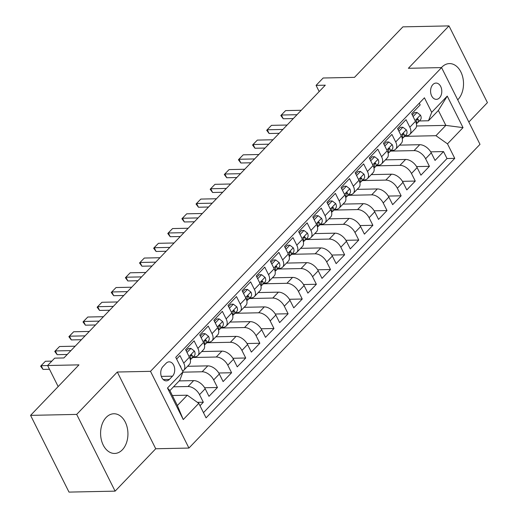 <?xml version="1.0" encoding="UTF-8"?>
<svg xmlns="http://www.w3.org/2000/svg" width="518" height="518" viewBox="0 0 518 518"><rect width="100%" height="100%" fill="white"/><g stroke="black" fill="none" stroke-linecap="round" stroke-linejoin="round"><path stroke-width="0.78" d="M457.718 99.844A19.852 13.675 88.8 0 0 457.944 99.611A19.852 13.675 88.8 0 0 462.775 77.266A19.852 13.675 88.8 0 0 449.43 63.591A19.852 13.675 88.8 0 0 441.744 67.256A19.852 13.675 88.8 0 0 441.42 67.605M106.164 417.43A19.852 13.675 88.8 0 0 101.334 439.782A19.852 13.675 88.8 0 0 114.679 453.451A19.852 13.675 88.8 0 0 122.365 449.786A19.852 13.675 88.8 0 0 127.195 427.434A19.852 13.675 88.8 0 0 113.856 413.759A19.852 13.675 88.8 0 0 106.164 417.43M432.867 84.583A8.146 5.607 88.8 0 0 430.885 93.752A8.146 5.607 88.8 0 0 436.357 99.359A8.146 5.607 88.8 0 0 439.51 97.857A8.146 5.607 88.8 0 0 441.491 88.688A8.146 5.607 88.8 0 0 436.02 83.074A8.146 5.607 88.8 0 0 432.867 84.583M468.835 122.034L487.425 102.635L448.996 25.9L402.887 26.858L354.493 77.357L323.141 78.004L316.077 85.379L319.179 91.576M188.934 448.064L479.998 144.334L441.576 67.599L150.505 371.328L188.934 448.064L155.73 448.756L117.308 372.021L76.683 414.406L115.113 491.142L155.73 448.756M115.113 491.142L69.004 492.1L30.575 415.365L78.969 364.866L47.617 365.514L58.165 386.577M76.683 414.406L30.575 415.365M419.289 103.166L420.163 104.914L411.687 113.759L415.475 121.329L409.822 127.227A10.179 6.074 43.8 0 1 409.796 134.421A10.179 6.074 43.8 0 1 406.598 135.677L405.205 135.703M409.822 127.227L406.034 119.658L397.552 128.503L401.346 136.072L395.694 141.971A10.179 6.074 43.8 0 1 395.668 149.165A10.179 6.074 43.8 0 1 392.469 150.421L391.077 150.447M395.694 141.971L391.906 134.402L383.424 143.246L387.218 150.816L381.565 156.714A10.179 6.074 43.8 0 1 381.539 163.915A10.179 6.074 43.8 0 1 378.341 165.164L376.949 165.19M381.565 156.714L377.771 149.145L369.295 157.99L373.089 165.559L367.437 171.458A10.179 6.074 43.8 0 1 367.404 178.658A10.179 6.074 43.8 0 1 364.212 179.908L362.82 179.94M367.437 171.458L363.642 163.889L355.167 172.734L358.955 180.303L353.302 186.202A10.179 6.074 43.8 0 1 353.276 193.402A10.179 6.074 43.8 0 1 350.084 194.651L348.685 194.684M353.302 186.202L349.514 178.632L341.038 187.477L344.826 195.053L339.173 200.945A10.179 6.074 43.8 0 1 339.148 208.145A10.179 6.074 43.8 0 1 335.955 209.395L334.557 209.427M339.173 200.945L335.386 193.376L326.91 202.227L330.698 209.796L325.045 215.689A10.179 6.074 43.8 0 1 325.019 222.889A10.179 6.074 43.8 0 1 321.82 224.139L320.428 224.171M325.045 215.689L321.257 208.119L312.775 216.971L316.569 224.54L310.917 230.439A10.179 6.074 43.8 0 1 310.891 237.632A10.179 6.074 43.8 0 1 307.692 238.882L306.3 238.915M310.917 230.439L307.129 222.863L298.646 231.714L302.441 239.284L296.788 245.182A10.179 6.074 43.8 0 1 296.762 252.376A10.179 6.074 43.8 0 1 293.564 253.626L292.171 253.658M296.788 245.182L292.994 237.613L284.518 246.458L288.312 254.027L282.66 259.926A10.179 6.074 43.8 0 1 282.627 267.12A10.179 6.074 43.8 0 1 279.435 268.376L278.043 268.402M282.66 259.926L278.865 252.357L270.39 261.201L274.177 268.771L268.525 274.669A10.179 6.074 43.8 0 1 268.499 281.863A10.179 6.074 43.8 0 1 265.307 283.119L263.908 283.145M268.525 274.669L264.737 267.1L256.261 275.945L260.049 283.514L254.396 289.413A10.179 6.074 43.8 0 1 254.37 296.607A10.179 6.074 43.8 0 1 251.178 297.863L249.78 297.889M254.396 289.413L250.608 281.844L242.133 290.689L245.921 298.258L240.268 304.157A10.179 6.074 43.8 0 1 240.242 311.35A10.179 6.074 43.8 0 1 237.043 312.607L235.651 312.632M240.268 304.157L236.48 296.587L227.998 305.432L231.792 313.001L226.139 318.9A10.179 6.074 43.8 0 1 226.113 326.094A10.179 6.074 43.8 0 1 222.915 327.35L221.523 327.376M226.139 318.9L222.351 311.331L213.869 320.176L217.664 327.745L212.011 333.644A10.179 6.074 43.8 0 1 211.985 340.844A10.179 6.074 43.8 0 1 208.786 342.094L207.394 342.12M212.011 333.644L208.217 326.075L199.741 334.919L203.535 342.489L197.882 348.387A10.179 6.074 43.8 0 1 197.85 355.588A10.179 6.074 43.8 0 1 194.658 356.837L193.266 356.87M197.882 348.387L194.088 340.818L185.612 349.663L189.4 357.232A10.179 6.074 43.8 0 1 189.374 364.432L183.722 370.331A10.179 6.074 43.8 0 1 182.66 371.102M199.993 405.711L203.328 402.227L197.397 402.35M179.176 380.918L193.654 380.613A10.179 6.074 43.8 0 1 205.186 388.759L208.981 396.328L217.456 387.483L204.629 387.749M187.594 366.291L207.789 365.87A10.179 6.074 -136.2 0 1 219.321 374.015L223.109 381.585L231.585 372.74L218.758 373.005M201.722 351.547L221.918 351.126A10.179 6.074 -136.2 0 1 233.45 359.272L237.238 366.841L245.713 357.996L232.886 358.262M215.851 336.804L236.046 336.383A10.179 6.074 -136.2 0 1 247.578 344.528L251.366 352.098L259.848 343.253L247.015 343.518M229.979 322.06L250.175 321.639A10.179 6.074 -136.2 0 1 261.707 329.785L265.494 337.354L273.977 328.509L261.143 328.775M244.107 307.316L264.303 306.896A10.179 6.074 -136.2 0 1 275.835 315.041L279.629 322.61L288.105 313.759L275.272 314.031M258.242 292.573L278.431 292.152A10.179 6.074 -136.2 0 1 289.963 300.298L293.758 307.867L302.234 299.015L289.407 299.281M272.371 277.829L292.566 277.408A10.179 6.074 -136.2 0 1 304.098 285.547L307.886 293.123L316.362 284.272L303.535 284.537M286.499 263.086L306.695 262.665A10.179 6.074 -136.2 0 1 318.227 270.804L322.015 278.373L330.49 269.528L317.663 269.794M300.628 248.336L320.823 247.921A10.179 6.074 -136.2 0 1 332.355 256.06L336.143 263.63L344.625 254.785L331.792 255.05M314.756 233.592L334.952 233.178A10.179 6.074 -136.2 0 1 346.484 241.317L350.272 248.886L358.754 240.041L345.92 240.307M328.885 218.849L349.08 218.434A10.179 6.074 -136.2 0 1 360.612 226.573L364.407 234.142L372.882 225.298L360.049 225.563M343.02 204.105L363.209 203.684A10.179 6.074 -136.2 0 1 374.741 211.83L378.535 219.399L387.011 210.554L374.184 210.82M357.148 189.361L377.344 188.94A10.179 6.074 -136.2 0 1 388.869 197.086L392.663 204.655L401.139 195.81L388.312 196.076M371.276 174.618L391.472 174.197A10.179 6.074 -136.2 0 1 403.004 182.342L406.792 189.912L415.268 181.067L402.441 181.332M385.405 159.874L405.6 159.453A10.179 6.074 -136.2 0 1 417.132 167.599L420.92 175.168L429.403 166.323L416.569 166.589M47.617 365.514L54.681 358.145L63.902 357.951L325.298 85.185L316.077 85.379M169.392 379.409L172.5 376.165A7.887 5.433 88.8 0 0 174.424 367.281A7.887 5.433 88.8 0 0 169.121 361.842A7.887 5.433 88.8 0 0 166.064 363.306L162.956 366.55A7.887 5.433 88.8 0 0 161.033 375.427A7.887 5.433 88.8 0 0 166.336 380.866A7.887 5.433 88.8 0 0 169.392 379.409L163.222 379.532M428.477 120.772L431.701 112.322L424.43 97.805L175.751 357.303L183.022 371.82L179.798 380.27L169.904 390.591L177.383 405.523L187.276 395.202L198.802 403.341L206.073 417.858L454.752 158.366L447.487 143.849L435.955 135.703L445.843 125.382L438.364 110.451L428.477 120.772L419.334 120.959M431.701 112.322L447.241 96.102L463.027 127.629L447.487 143.849M198.802 403.341L183.262 419.561L167.476 388.034L183.022 371.82M390.455 151.101L414.076 150.608A10.179 6.074 43.8 0 1 425.608 158.754L429.403 166.323M399.533 145.131L419.729 144.71L414.076 150.608M376.327 165.844L399.948 165.352A10.179 6.074 43.8 0 1 411.48 173.498L415.268 181.067M362.192 180.588L385.819 180.096A10.179 6.074 43.8 0 1 397.351 188.241L401.139 195.81M348.064 195.331L371.691 194.839A10.179 6.074 43.8 0 1 383.223 202.985L387.011 210.554M333.935 210.075L357.562 209.583A10.179 6.074 43.8 0 1 369.088 217.728L372.882 225.298M319.807 224.818L343.428 224.326A10.179 6.074 43.8 0 1 354.959 232.472L358.754 240.041M305.678 239.562L329.299 239.07A10.179 6.074 43.8 0 1 340.831 247.215L344.625 254.785M291.55 254.306L315.171 253.82A10.179 6.074 43.8 0 1 326.703 261.959L330.49 269.528M277.415 269.049L301.042 268.564A10.179 6.074 43.8 0 1 312.574 276.703L316.362 284.272M263.286 283.793L286.914 283.307A10.179 6.074 43.8 0 1 298.446 291.446L302.234 299.015M249.158 298.543L272.785 298.051A10.179 6.074 43.8 0 1 284.311 306.19L288.105 313.759M235.03 313.286L258.65 312.794A10.179 6.074 43.8 0 1 270.182 320.933L273.977 328.509M220.901 328.03L244.522 327.538A10.179 6.074 43.8 0 1 256.054 335.683L259.848 343.253M206.773 342.774L230.393 342.281A10.179 6.074 43.8 0 1 241.925 350.427L245.713 357.996M192.638 357.517L216.265 357.025A10.179 6.074 43.8 0 1 227.797 365.171L231.585 372.74M182.886 372.17L202.137 371.769A10.179 6.074 43.8 0 1 213.669 379.914L217.456 387.483M173.524 386.816L188.008 386.512A10.179 6.074 43.8 0 1 199.534 394.658L203.328 402.227M203.47 412.658L447.008 158.527L443.531 151.58L430.698 151.845M419.729 144.71A10.179 6.074 -136.2 0 1 431.261 152.855L435.049 160.425L443.531 151.58M176.625 359.045L179.96 355.562L183.748 363.131A10.179 6.074 43.8 0 1 183.722 370.331M172.371 395.506L187.276 395.202M117.308 372.021L150.505 371.328M448.996 25.9L408.378 68.292L441.576 67.599M416.537 125.991L445.843 125.382L463.027 127.629M404.584 136.357L435.955 135.703M188.656 366.271L188.299 365.559M197.85 355.588L203.503 349.689A10.179 6.074 -136.2 0 0 203.535 342.489M202.784 351.528L202.428 350.809M211.985 340.844L217.631 334.945A10.179 6.074 -136.2 0 0 217.664 327.745M216.912 336.784L216.556 336.065M226.113 326.094L231.766 320.202A10.179 6.074 -136.2 0 0 231.792 313.001M231.041 322.034L230.685 321.322M240.242 311.35L245.895 305.458A10.179 6.074 -136.2 0 0 245.921 298.258M245.169 307.291L244.813 306.578M254.37 296.607L260.023 290.708A10.179 6.074 -136.2 0 0 260.049 283.514M259.304 292.547L258.942 291.835M268.499 281.863L274.151 275.964A10.179 6.074 -136.2 0 0 274.177 268.771M273.433 277.803L273.077 277.091M282.627 267.12L288.28 261.221A10.179 6.074 -136.2 0 0 288.312 254.027M287.561 263.06L287.205 262.348M296.762 252.376L302.408 246.477A10.179 6.074 -136.2 0 0 302.441 239.284M301.69 248.316L301.334 247.604M310.891 237.632L316.543 231.734A10.179 6.074 -136.2 0 0 316.569 224.54M315.818 233.573L315.462 232.86M325.019 222.889L330.672 216.99A10.179 6.074 -136.2 0 0 330.698 209.796M329.947 218.829L329.59 218.117M339.148 208.145L344.8 202.247A10.179 6.074 -136.2 0 0 344.826 195.053M344.081 204.086L343.719 203.373M353.276 193.402L358.929 187.503A10.179 6.074 -136.2 0 0 358.955 180.303M358.21 189.342L357.854 188.63M367.404 178.658L373.057 172.759A10.179 6.074 -136.2 0 0 373.089 165.559M372.338 174.598L371.982 173.88M381.539 163.915L387.186 158.016A10.179 6.074 -136.2 0 0 387.218 150.816M386.467 159.855L386.111 159.136M395.668 149.165L401.32 143.272A10.179 6.074 -136.2 0 0 401.346 136.072M400.595 145.105L400.239 144.392M447.008 158.527L454.752 158.366M409.796 134.421L415.449 128.529A10.179 6.074 -136.2 0 0 415.475 121.329M169.904 390.591L167.476 388.034M177.383 405.523L183.262 419.561M447.241 96.102L438.364 110.451M179.837 365.468L180.29 365.812A6.747 4.027 43.8 0 1 180.873 367.534M47.63 365.546L41.175 365.682L43.046 369.412L40.618 366.181L45.416 361.26L51.826 361.124M49.501 369.282L43.046 369.412M45.416 361.26L40.618 366.181M187.017 352.473L190.928 348.394L194.418 351.068A6.747 4.027 43.8 0 1 194.347 355.73L191.666 358.534A6.747 4.027 -136.2 0 0 192.288 355.432L191.602 354.785L190.941 355.167L190.592 357.2A6.747 4.027 43.8 0 1 190.326 359.822M190.928 348.394L188.533 348.446L186.215 350.867M190.469 359.537L191.453 358.734A6.747 4.027 -136.2 0 0 191.666 358.534M70.94 350.615L55.303 350.939L57.174 354.668L54.746 351.437L59.544 346.516L75.175 346.186M67.249 354.461L57.174 354.668M59.544 346.516L54.746 351.437M201.146 337.73L205.057 333.65L208.547 336.324A6.747 4.027 43.8 0 1 208.482 340.986L205.795 343.79A6.747 4.027 -136.2 0 0 206.417 340.689L205.73 340.041L205.07 340.423L204.72 342.456A6.747 4.027 43.8 0 1 204.461 345.079M205.057 333.65L202.661 333.702L200.343 336.124M204.597 344.787L205.581 343.991A6.747 4.027 -136.2 0 0 205.795 343.79M85.069 335.865L69.431 336.195L71.303 339.925L68.875 336.694L70.992 334.479L73.673 331.766L89.31 331.442M81.378 339.717L71.303 339.925M73.673 331.766L68.875 336.694M215.281 322.986L219.192 318.907L222.675 321.581A6.747 4.027 43.8 0 1 222.611 326.243L219.923 329.047A6.747 4.027 -136.2 0 0 220.545 325.945L219.859 325.298L219.205 325.68L218.849 327.713A6.747 4.027 43.8 0 1 218.59 330.335M219.192 318.907L216.789 318.959L214.471 321.38M218.725 330.044L219.71 329.247A6.747 4.027 -136.2 0 0 219.923 329.047M99.197 321.121L83.56 321.445L85.431 325.181L83.003 321.95L85.12 319.736L87.801 317.022L103.438 316.699M95.506 324.974L85.431 325.181M87.801 317.022L83.003 321.95M229.409 308.242L233.32 304.163L236.81 306.837A6.747 4.027 43.8 0 1 236.739 311.499L234.052 314.303A6.747 4.027 -136.2 0 0 234.673 311.201L233.994 310.554L233.333 310.936L232.977 312.969A6.747 4.027 43.8 0 1 232.718 315.591M233.32 304.163L230.918 304.215L228.6 306.63M232.86 315.3L233.838 314.504A6.747 4.027 -136.2 0 0 234.052 314.303M113.325 306.378L97.695 306.701L99.56 310.437L97.131 307.206L101.929 302.279L117.567 301.955M109.641 310.23L99.56 310.437M101.929 302.279L97.131 307.206M243.538 293.499L247.449 289.42L250.939 292.094A6.747 4.027 43.8 0 1 250.867 296.756L248.18 299.559A6.747 4.027 -136.2 0 0 248.802 296.451L248.122 295.81L247.462 296.192L247.105 298.226A6.747 4.027 43.8 0 1 246.846 300.848M247.449 289.42L245.053 289.471L242.728 291.887M246.989 300.557L247.967 299.754A6.747 4.027 -136.2 0 0 248.18 299.559M127.454 291.634L111.823 291.958L113.688 295.694L111.26 292.456L116.058 287.535L131.695 287.212M123.77 295.487L113.688 295.694M116.058 287.535L111.26 292.456M257.666 278.755L261.577 274.676L265.067 277.35A6.747 4.027 43.8 0 1 264.996 282.012L262.315 284.816A6.747 4.027 -136.2 0 0 262.937 281.708L262.25 281.067L261.59 281.449L261.24 283.482A6.747 4.027 43.8 0 1 260.975 286.098M261.577 274.676L259.181 274.728L256.863 277.143M261.117 285.813L262.095 285.01A6.747 4.027 -136.2 0 0 262.315 284.816M141.589 276.89L125.952 277.214L127.823 280.95L125.395 277.713L130.193 272.792L145.823 272.468M137.898 280.737L127.823 280.95M130.193 272.792L125.395 277.713M271.795 264.012L275.705 259.932L279.196 262.607A6.747 4.027 43.8 0 1 279.124 267.269L276.444 270.072A6.747 4.027 -136.2 0 0 277.065 266.964L276.379 266.317L275.718 266.699L275.369 268.738A6.747 4.027 43.8 0 1 275.103 271.354M275.705 259.932L273.31 259.978L270.992 262.399M275.246 271.069L276.23 270.266A6.747 4.027 -136.2 0 0 276.444 270.072M155.717 262.147L140.08 262.471L141.951 266.207L139.523 262.969L144.321 258.048L159.952 257.724M152.027 265.993L141.951 266.207M144.321 258.048L139.523 262.969M285.923 249.268L289.834 245.189L293.324 247.863A6.747 4.027 43.8 0 1 293.259 252.525L290.572 255.329A6.747 4.027 -136.2 0 0 291.194 252.221L290.507 251.573L289.847 251.955L289.497 253.988A6.747 4.027 43.8 0 1 289.238 256.611M289.834 245.189L287.438 245.234L285.12 247.656M289.374 256.326L290.358 255.523A6.747 4.027 -136.2 0 0 290.572 255.329M169.846 247.403L154.209 247.727L156.08 251.463L153.652 248.226L155.769 246.018L158.45 243.305L174.087 242.981M166.155 251.249L156.08 251.463M158.45 243.305L153.652 248.226M300.058 234.524L303.969 230.445L307.452 233.119A6.747 4.027 43.8 0 1 307.388 237.781L304.701 240.579A6.747 4.027 -136.2 0 0 305.322 237.477L304.636 236.83L303.982 237.212L303.626 239.245A6.747 4.027 43.8 0 1 303.367 241.867M303.969 230.445L301.567 230.491L299.249 232.912M303.503 241.582L304.487 240.779A6.747 4.027 -136.2 0 0 304.701 240.579M183.974 232.66L168.337 232.983L170.208 236.72L167.78 233.482L169.898 231.274L172.578 228.561L188.215 228.237M180.283 236.506L170.208 236.72M172.578 228.561L167.78 233.482M314.186 219.781L318.097 215.702L321.587 218.369A6.747 4.027 43.8 0 1 321.516 223.038L318.829 225.835A6.747 4.027 -136.2 0 0 319.451 222.734L318.771 222.086L318.11 222.468L317.754 224.501A6.747 4.027 43.8 0 1 317.495 227.124M318.097 215.702L315.695 215.747L313.377 218.169M317.638 226.839L318.615 226.036A6.747 4.027 -136.2 0 0 318.829 225.835M198.103 217.916L182.472 218.24L184.337 221.969L181.909 218.738L186.707 213.817L202.344 213.494M194.418 221.762L184.337 221.969M186.707 213.817L181.909 218.738M328.315 205.037L332.226 200.952L335.716 203.626A6.747 4.027 43.8 0 1 335.645 208.294L332.957 211.091A6.747 4.027 -136.2 0 0 333.579 207.99L332.899 207.342L332.239 207.724L331.883 209.758A6.747 4.027 43.8 0 1 331.624 212.38M332.226 200.952L329.83 201.003L327.505 203.425M331.766 212.095L332.744 211.292A6.747 4.027 -136.2 0 0 332.957 211.091M212.231 203.173L196.6 203.496L198.465 207.226L196.037 203.995L200.835 199.074L216.472 198.75M208.547 207.019L198.465 207.226M200.835 199.074L196.037 203.995M342.443 190.294L346.354 186.208L349.844 188.882A6.747 4.027 43.8 0 1 349.773 193.551L347.092 196.348A6.747 4.027 -136.2 0 0 347.714 193.246L347.028 192.599L346.367 192.981L346.018 195.014A6.747 4.027 43.8 0 1 345.752 197.636M346.354 186.208L343.958 186.26L341.64 188.681M345.894 197.352L346.872 196.549A6.747 4.027 -136.2 0 0 347.092 196.348M226.366 188.429L210.729 188.753L212.6 192.482L210.172 189.251L214.97 184.33L230.601 184M222.675 192.275L212.6 192.482M214.97 184.33L210.172 189.251M356.572 175.544L360.483 171.464L363.973 174.139A6.747 4.027 43.8 0 1 363.901 178.801L361.221 181.604A6.747 4.027 -136.2 0 0 361.842 178.503L361.156 177.855L360.496 178.237L360.146 180.27A6.747 4.027 43.8 0 1 359.88 182.893M360.483 171.464L358.087 171.516L355.769 173.938M360.023 182.608L361.007 181.805A6.747 4.027 -136.2 0 0 361.221 181.604M240.494 173.685L224.857 174.009L226.729 177.739L224.3 174.508L229.098 169.587L244.729 169.256M236.804 177.532L226.729 177.739M229.098 169.587L224.3 174.508M370.7 160.8L374.611 156.721L378.101 159.395A6.747 4.027 43.8 0 1 378.036 164.057L375.349 166.861A6.747 4.027 -136.2 0 0 375.971 163.759L375.285 163.112L374.624 163.494L374.274 165.527A6.747 4.027 43.8 0 1 374.009 168.149M374.611 156.721L372.215 156.773L369.897 159.194M374.151 167.864L375.136 167.061A6.747 4.027 -136.2 0 0 375.349 166.861M254.623 158.935L238.986 159.266L240.857 162.995L238.429 159.764L240.546 157.55L243.227 154.837L258.864 154.513M250.932 162.788L240.857 162.995M243.227 154.837L238.429 159.764M384.835 146.057L388.746 141.977L392.23 144.651A6.747 4.027 43.8 0 1 392.165 149.313L389.478 152.117A6.747 4.027 -136.2 0 0 390.099 149.016L389.413 148.368L388.759 148.75L388.403 150.783A6.747 4.027 43.8 0 1 388.144 153.406M388.746 141.977L386.344 142.029L384.026 144.451M388.28 153.114L389.264 152.318A6.747 4.027 -136.2 0 0 389.478 152.117M268.751 144.192L253.114 144.516L254.986 148.252L252.557 145.021L254.675 142.806L257.355 140.093L272.992 139.769M265.061 148.044L254.986 148.252M257.355 140.093L252.557 145.021M398.964 131.313L402.875 127.234L406.365 129.908A6.747 4.027 43.8 0 1 406.293 134.57L403.606 137.374A6.747 4.027 -136.2 0 0 404.228 134.272L403.548 133.625L402.887 134.007L402.531 136.04A6.747 4.027 43.8 0 1 402.272 138.662M402.875 127.234L400.472 127.286L398.154 129.701M402.415 138.371L403.392 137.574A6.747 4.027 -136.2 0 0 403.606 137.374M282.88 129.448L267.249 129.772L269.114 133.508L266.686 130.277L271.484 125.35L287.121 125.026M279.196 133.301L269.114 133.508M271.484 125.35L266.686 130.277M413.092 116.569L417.003 112.49L420.493 115.164A6.747 4.027 43.8 0 1 420.422 119.826L417.735 122.63A6.747 4.027 -136.2 0 0 418.356 119.522L417.676 118.881L417.016 119.263L416.66 121.296A6.747 4.027 43.8 0 1 416.401 123.919M417.003 112.49L414.607 112.542L412.283 114.957M416.543 123.627L417.521 122.824A6.747 4.027 -136.2 0 0 417.735 122.63M297.008 114.705L281.378 115.028L283.242 118.764L280.814 115.527L285.612 110.606L301.249 110.282M293.324 118.557L283.242 118.764M285.612 110.606L280.814 115.527M405.6 159.453L399.948 165.352M391.472 174.197L385.819 180.096M377.344 188.94L371.691 194.839M363.209 203.684L357.562 209.583M349.08 218.434L343.428 224.326M334.952 233.178L329.299 239.07M320.823 247.921L315.171 253.82M306.695 262.665L301.042 268.564M292.566 277.408L286.914 283.307M278.431 292.152L272.785 298.051M264.303 306.896L258.65 312.794M250.175 321.639L244.522 327.538M236.046 336.383L230.393 342.281M221.918 351.126L216.265 357.025M207.789 365.87L202.137 371.769M193.654 380.613L188.008 386.512M205.186 388.759L199.534 394.658M431.261 152.855L425.608 158.754M417.132 167.599L411.48 173.498M403.004 182.342L397.351 188.241M388.869 197.086L383.223 202.985M374.741 211.83L369.088 217.728M360.612 226.573L354.959 232.472M346.484 241.317L340.831 247.215M332.355 256.06L326.703 261.959M318.227 270.804L312.574 276.703M304.098 285.547L298.446 291.446M289.963 300.298L284.311 306.19M275.835 315.041L270.182 320.933M261.707 329.785L256.054 335.683M247.578 344.528L241.925 350.427M233.45 359.272L227.797 365.171M219.321 374.015L213.669 379.914M189.4 357.232L183.748 363.131M161.312 376.392L172.5 376.165M194.334 351.003L189.044 356.52M190.76 355.465L192.288 355.432M208.463 336.26L203.173 341.776M204.895 340.721L206.417 340.689M222.591 321.516L217.301 327.033M219.023 325.971L220.545 325.945M236.72 306.773L231.436 312.289M233.152 311.227L234.673 311.201M250.848 292.029L245.564 297.546M247.28 296.484L248.802 296.451M264.983 277.279L259.693 282.802M261.409 281.74L262.937 281.708M279.111 262.535L273.821 268.059M275.537 266.997L277.065 266.964M293.24 247.792L287.95 253.308M289.672 252.253L291.194 252.221M307.368 233.048L302.078 238.565M303.801 237.509L305.322 237.477M321.497 218.305L316.213 223.821M317.929 222.766L319.451 222.734M335.625 203.561L330.342 209.078M332.057 208.022L333.579 207.99M349.76 188.817L344.47 194.334M346.186 193.279L347.714 193.246M363.889 174.074L358.598 179.591M360.314 178.535L361.842 178.503M378.017 159.33L372.727 164.847M374.449 163.792L375.971 163.759M392.145 144.587L386.855 150.103M388.578 149.042L390.099 149.016M406.274 129.843L400.99 135.36M402.706 134.298L404.228 134.272M420.402 115.1L415.119 120.616M416.835 119.554L418.356 119.522"/></g></svg>
